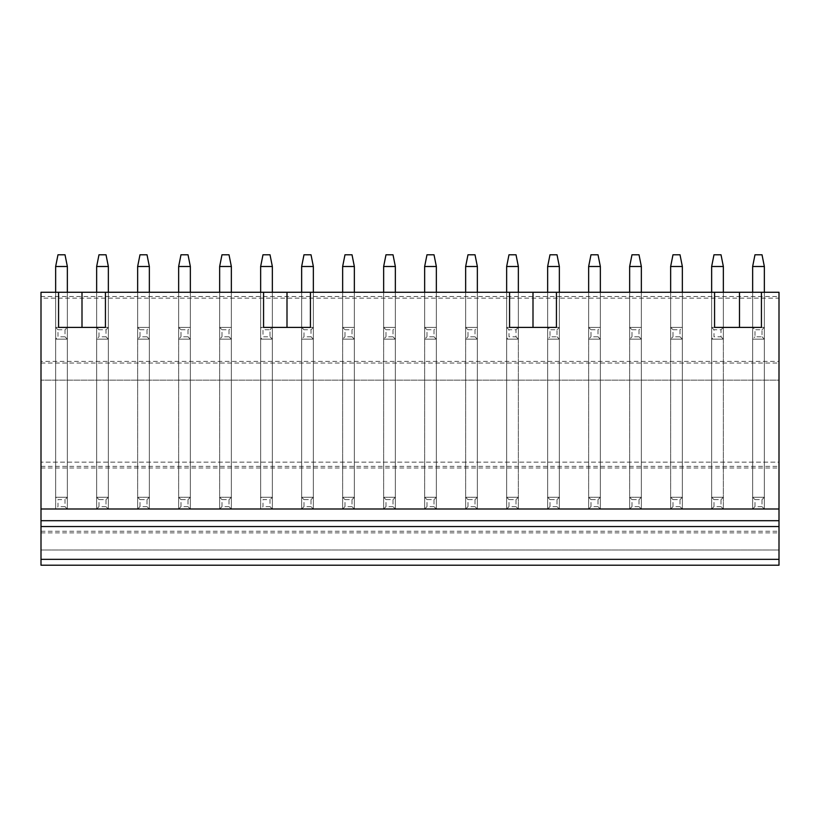 <?xml version="1.0" encoding="UTF-8"?>
<svg xmlns="http://www.w3.org/2000/svg" width="820" height="820" viewBox="0 0 820 820"><rect width="100%" height="100%" fill="white"/><g stroke="black" fill="none" stroke-linecap="round" stroke-linejoin="round"><path stroke-width="0.61" stroke-dasharray="4.1 3.07" d="M779 296.491L779 292.268L41 292.268L41 296.491L779 296.491L779 298.131L41 298.131L41 296.491M41 532.877L779 532.877L779 549.984L41 549.984L779 549.984L779 565.216L41 565.216L41 361.384L779 361.384L779 298.131M41 361.384L41 298.131M58.568 292.268L58.568 327.416L96.647 327.416L96.647 292.268L96.647 508.984L96.647 497.268L108.353 497.268L96.647 497.268L108.353 497.268L96.647 497.268L96.647 266.5L108.353 266.5L108.353 508.984L96.647 508.984L96.647 266.5L98.984 254.784L96.647 266.5L108.353 266.5L106.016 254.784L98.984 254.784L106.016 254.784L98.984 254.784L96.647 266.5L108.353 266.5L108.353 339.131L96.647 339.131L96.647 292.268L96.647 508.984L108.353 508.984L96.647 508.984L108.353 508.984L108.353 292.268L108.353 508.984L108.353 292.268L96.647 292.268L108.353 292.268L96.647 292.268L108.353 292.268L108.353 339.131L108.353 327.416L67.353 327.416L67.353 292.268L55.647 292.268L67.353 292.268L55.647 292.268L67.353 292.268L67.353 508.984L55.647 508.984L55.647 266.5L57.984 254.784L55.647 266.5L67.353 266.5L65.016 254.784L57.984 254.784L65.016 254.784L57.984 254.784L55.647 266.5L67.353 266.5L67.353 339.131L67.353 292.268L105.431 292.268L58.568 292.268L67.353 292.268L67.353 339.131L55.647 339.131L55.647 327.416L57.984 329.753L57.984 336.784L65.016 336.784L65.016 329.753L57.984 329.753M108.353 292.268L108.353 327.416L55.647 327.416L67.353 327.416L55.647 327.416L55.647 292.268L55.647 508.984L57.984 506.647L57.984 499.616L65.016 499.616L65.016 506.647L57.984 506.647M149.353 292.268L149.353 327.416L137.647 327.416L137.647 266.5L149.353 266.5L149.353 339.131L149.353 327.416L137.647 327.416L137.647 508.984L137.647 497.268L149.353 497.268L137.647 497.268L149.353 497.268L137.647 497.268L137.647 266.5L139.984 254.784L137.647 266.5L149.353 266.5L147.016 254.784L139.984 254.784L147.016 254.784L139.984 254.784L137.647 266.5L149.353 266.5L149.353 508.984L137.647 508.984L137.647 292.268L137.647 508.984L149.353 508.984L137.647 508.984L149.353 508.984L149.353 292.268L149.353 508.984L149.353 292.268L137.647 292.268L149.353 292.268L137.647 292.268L149.353 292.268L149.353 339.131L137.647 339.131L137.647 327.416L139.984 329.753L139.984 336.784L147.016 336.784L147.016 329.753L139.984 329.753M190.353 292.268L190.353 327.416L178.647 327.416L178.647 266.5L190.353 266.5L190.353 339.131L190.353 327.416L178.647 327.416L178.647 508.984L178.647 497.268L190.353 497.268L178.647 497.268L190.353 497.268L178.647 497.268L178.647 266.5L180.984 254.784L178.647 266.5L190.353 266.5L188.016 254.784L180.984 254.784L188.016 254.784L180.984 254.784L178.647 266.5L190.353 266.5L190.353 508.984L178.647 508.984L178.647 292.268L178.647 508.984L190.353 508.984L178.647 508.984L190.353 508.984L190.353 292.268L190.353 508.984L190.353 292.268L178.647 292.268L190.353 292.268L178.647 292.268L190.353 292.268L190.353 339.131L178.647 339.131L178.647 327.416L180.984 329.753L180.984 336.784L188.016 336.784L188.016 329.753L180.984 329.753M231.353 292.268L231.353 327.416L219.647 327.416L219.647 266.5L231.353 266.5L231.353 339.131L231.353 327.416L219.647 327.416L219.647 508.984L219.647 497.268L231.353 497.268L219.647 497.268L231.353 497.268L219.647 497.268L219.647 266.5L221.984 254.784L219.647 266.5L231.353 266.5L229.016 254.784L221.984 254.784L229.016 254.784L221.984 254.784L219.647 266.5L231.353 266.5L231.353 508.984L219.647 508.984L219.647 292.268L219.647 508.984L231.353 508.984L219.647 508.984L231.353 508.984L231.353 292.268L231.353 508.984L231.353 292.268L219.647 292.268L231.353 292.268L219.647 292.268L231.353 292.268L231.353 339.131L219.647 339.131L219.647 327.416L221.984 329.753L221.984 336.784L229.016 336.784L229.016 329.753L221.984 329.753M263.568 292.268L263.568 327.416L301.647 327.416L301.647 292.268L301.647 508.984L301.647 497.268L313.353 497.268L301.647 497.268L313.353 497.268L301.647 497.268L301.647 266.5L313.353 266.5L313.353 508.984L301.647 508.984L301.647 266.5L303.984 254.784L301.647 266.5L313.353 266.5L311.016 254.784L303.984 254.784L311.016 254.784L303.984 254.784L301.647 266.5L313.353 266.5L313.353 339.131L301.647 339.131L301.647 292.268L301.647 508.984L313.353 508.984L301.647 508.984L313.353 508.984L313.353 292.268L313.353 508.984L313.353 292.268L287 292.268L313.353 292.268L313.353 339.131L313.353 327.416L272.353 327.416L272.353 292.268L260.647 292.268L272.353 292.268L260.647 292.268L272.353 292.268L272.353 508.984L260.647 508.984L260.647 266.5L262.984 254.784L260.647 266.5L272.353 266.5L270.016 254.784L262.984 254.784L270.016 254.784L262.984 254.784L260.647 266.5L272.353 266.5L272.353 339.131L272.353 292.268L287 292.268L263.568 292.268L272.353 292.268L272.353 339.131L260.647 339.131L260.647 327.416L262.984 329.753L262.984 336.784L270.016 336.784L270.016 329.753L262.984 329.753M313.353 292.268L313.353 327.416L260.647 327.416L272.353 327.416L260.647 327.416L260.647 292.268L260.647 508.984L262.984 506.647L262.984 499.616L270.016 499.616L270.016 506.647L262.984 506.647M354.353 292.268L354.353 327.416L342.647 327.416L342.647 266.5L354.353 266.5L354.353 339.131L354.353 327.416L342.647 327.416L342.647 508.984L342.647 497.268L354.353 497.268L342.647 497.268L354.353 497.268L342.647 497.268L342.647 266.5L344.984 254.784L342.647 266.5L354.353 266.5L352.016 254.784L344.984 254.784L352.016 254.784L344.984 254.784L342.647 266.5L354.353 266.5L354.353 508.984L342.647 508.984L342.647 292.268L342.647 508.984L354.353 508.984L342.647 508.984L354.353 508.984L354.353 292.268L354.353 508.984L354.353 292.268L342.647 292.268L354.353 292.268L342.647 292.268L354.353 292.268L354.353 339.131L342.647 339.131L342.647 327.416L344.984 329.753L344.984 336.784L352.016 336.784L352.016 329.753L344.984 329.753M395.353 292.268L395.353 327.416L383.647 327.416L383.647 266.5L395.353 266.5L395.353 339.131L395.353 327.416L383.647 327.416L383.647 508.984L383.647 497.268L395.353 497.268L383.647 497.268L395.353 497.268L383.647 497.268L383.647 266.5L385.984 254.784L383.647 266.5L395.353 266.5L393.016 254.784L385.984 254.784L393.016 254.784L385.984 254.784L383.647 266.5L395.353 266.5L395.353 508.984L383.647 508.984L383.647 292.268L383.647 508.984L395.353 508.984L383.647 508.984L395.353 508.984L395.353 292.268L395.353 508.984L395.353 292.268L383.647 292.268L395.353 292.268L383.647 292.268L395.353 292.268L395.353 339.131L383.647 339.131L383.647 327.416L385.984 329.753L385.984 336.784L393.016 336.784L393.016 329.753L385.984 329.753M436.353 292.268L436.353 327.416L424.647 327.416L424.647 266.5L436.353 266.5L436.353 339.131L436.353 327.416L424.647 327.416L424.647 508.984L424.647 497.268L436.353 497.268L424.647 497.268L436.353 497.268L424.647 497.268L424.647 266.5L426.984 254.784L424.647 266.5L436.353 266.5L434.016 254.784L426.984 254.784L434.016 254.784L426.984 254.784L424.647 266.5L436.353 266.5L436.353 508.984L424.647 508.984L424.647 292.268L424.647 508.984L436.353 508.984L424.647 508.984L436.353 508.984L436.353 292.268L436.353 508.984L436.353 292.268L424.647 292.268L436.353 292.268L424.647 292.268L436.353 292.268L436.353 339.131L424.647 339.131L424.647 327.416L426.984 329.753L426.984 336.784L434.016 336.784L434.016 329.753L426.984 329.753M477.353 292.268L477.353 327.416L465.647 327.416L465.647 266.5L477.353 266.5L477.353 339.131L477.353 327.416L465.647 327.416L465.647 508.984L465.647 497.268L477.353 497.268L465.647 497.268L477.353 497.268L465.647 497.268L465.647 266.5L467.984 254.784L465.647 266.5L477.353 266.5L475.016 254.784L467.984 254.784L475.016 254.784L467.984 254.784L465.647 266.5L477.353 266.5L477.353 508.984L465.647 508.984L465.647 292.268L465.647 508.984L477.353 508.984L465.647 508.984L477.353 508.984L477.353 292.268L477.353 508.984L477.353 292.268L465.647 292.268L477.353 292.268L465.647 292.268L477.353 292.268L477.353 339.131L465.647 339.131L465.647 327.416L467.984 329.753L467.984 336.784L475.016 336.784L475.016 329.753L467.984 329.753M509.568 292.268L509.568 327.416L518.353 327.416L518.353 292.268L506.647 292.268L518.353 292.268L506.647 292.268L518.353 292.268L518.353 508.984L506.647 508.984L506.647 266.5L508.984 254.784L506.647 266.5L518.353 266.5L516.016 254.784L508.984 254.784L516.016 254.784L508.984 254.784L506.647 266.5L518.353 266.5L518.353 339.131L518.353 292.268L533 292.268L509.568 292.268L518.353 292.268L518.353 339.131L506.647 339.131L506.647 327.416L508.984 329.753L508.984 336.784L516.016 336.784L516.016 329.753L508.984 329.753M506.647 292.268L506.647 508.984L506.647 497.268L518.353 497.268L506.647 497.268L518.353 497.268L506.647 497.268L506.647 266.5L518.353 266.5L518.353 508.984L506.647 508.984L518.353 508.984L506.647 508.984L506.647 292.268L506.647 339.131L518.353 339.131L518.353 292.268L518.353 508.984L518.353 292.268L518.353 327.416L533 327.416L506.647 327.416L556.431 327.416L556.431 292.268L547.647 292.268L556.431 292.268M559.353 292.268L559.353 327.416L547.647 327.416L547.647 508.984L547.647 497.268L559.353 497.268L547.647 497.268L559.353 497.268L547.647 497.268L547.647 266.5L559.353 266.5L559.353 508.984L547.647 508.984L547.647 266.5L549.984 254.784L547.647 266.5L559.353 266.5L557.016 254.784L549.984 254.784L557.016 254.784L549.984 254.784L547.647 266.5L559.353 266.5L559.353 339.131L559.353 327.416L547.647 327.416L547.647 508.984L559.353 508.984L547.647 508.984L559.353 508.984L559.353 292.268L559.353 508.984L559.353 292.268L533 292.268L559.353 292.268L559.353 339.131L547.647 339.131L547.647 327.416L533 327.416L547.647 327.416L549.984 329.753L549.984 336.784L557.016 336.784L557.016 329.753L549.984 329.753M600.353 292.268L600.353 327.416L588.647 327.416L588.647 266.5L600.353 266.5L600.353 339.131L600.353 327.416L588.647 327.416L588.647 508.984L588.647 497.268L600.353 497.268L588.647 497.268L600.353 497.268L588.647 497.268L588.647 266.5L590.984 254.784L588.647 266.5L600.353 266.5L598.016 254.784L590.984 254.784L598.016 254.784L590.984 254.784L588.647 266.5L600.353 266.5L600.353 508.984L588.647 508.984L588.647 292.268L588.647 508.984L600.353 508.984L588.647 508.984L600.353 508.984L600.353 292.268L600.353 508.984L600.353 292.268L588.647 292.268L600.353 292.268L588.647 292.268L600.353 292.268L600.353 339.131L588.647 339.131L588.647 327.416L590.984 329.753L590.984 336.784L598.016 336.784L598.016 329.753L590.984 329.753M641.353 292.268L641.353 327.416L629.647 327.416L629.647 266.5L641.353 266.5L641.353 339.131L641.353 327.416L629.647 327.416L629.647 508.984L629.647 497.268L641.353 497.268L629.647 497.268L641.353 497.268L629.647 497.268L629.647 266.5L631.984 254.784L629.647 266.5L641.353 266.5L639.016 254.784L631.984 254.784L639.016 254.784L631.984 254.784L629.647 266.5L641.353 266.5L641.353 508.984L629.647 508.984L629.647 292.268L629.647 508.984L641.353 508.984L629.647 508.984L641.353 508.984L641.353 292.268L641.353 508.984L641.353 292.268L629.647 292.268L641.353 292.268L629.647 292.268L641.353 292.268L641.353 339.131L629.647 339.131L629.647 327.416L631.984 329.753L631.984 336.784L639.016 336.784L639.016 329.753L631.984 329.753M682.353 292.268L682.353 327.416L670.647 327.416L670.647 266.5L682.353 266.5L682.353 339.131L682.353 327.416L670.647 327.416L670.647 508.984L670.647 497.268L682.353 497.268L670.647 497.268L682.353 497.268L670.647 497.268L670.647 266.5L672.984 254.784L670.647 266.5L682.353 266.5L680.016 254.784L672.984 254.784L680.016 254.784L672.984 254.784L670.647 266.5L682.353 266.5L682.353 508.984L670.647 508.984L670.647 292.268L670.647 508.984L682.353 508.984L670.647 508.984L682.353 508.984L682.353 292.268L682.353 508.984L682.353 292.268L670.647 292.268L682.353 292.268L670.647 292.268L682.353 292.268L682.353 339.131L670.647 339.131L670.647 327.416L672.984 329.753L672.984 336.784L680.016 336.784L680.016 329.753L672.984 329.753M714.568 292.268L714.568 327.416L723.353 327.416L723.353 292.268L711.647 292.268L723.353 292.268L711.647 292.268L723.353 292.268L723.353 508.984L711.647 508.984L711.647 266.5L713.984 254.784L711.647 266.5L723.353 266.5L721.016 254.784L713.984 254.784L721.016 254.784L713.984 254.784L711.647 266.5L723.353 266.5L723.353 339.131L723.353 292.268L738 292.268L714.568 292.268L723.353 292.268L723.353 339.131L711.647 339.131L711.647 327.416L713.984 329.753L713.984 336.784L721.016 336.784L721.016 329.753L713.984 329.753M711.647 292.268L711.647 508.984L711.647 497.268L723.353 497.268L711.647 497.268L723.353 497.268L711.647 497.268L711.647 266.5L723.353 266.5L723.353 508.984L711.647 508.984L723.353 508.984L711.647 508.984L711.647 292.268L711.647 339.131L723.353 339.131L723.353 292.268L723.353 508.984L723.353 292.268L723.353 327.416L738 327.416L711.647 327.416L761.431 327.416L761.431 292.268L752.647 292.268L761.431 292.268M764.353 292.268L764.353 327.416L752.647 327.416L752.647 508.984L752.647 497.268L764.353 497.268L752.647 497.268L764.353 497.268L752.647 497.268L752.647 266.5L764.353 266.5L764.353 508.984L752.647 508.984L752.647 266.5L754.984 254.784L752.647 266.5L764.353 266.5L762.016 254.784L754.984 254.784L762.016 254.784L754.984 254.784L752.647 266.5L764.353 266.5L764.353 339.131L764.353 327.416L752.647 327.416L752.647 508.984L764.353 508.984L752.647 508.984L764.353 508.984L764.353 292.268L764.353 508.984L764.353 292.268L738 292.268L764.353 292.268L764.353 339.131L752.647 339.131L752.647 327.416L738 327.416L752.647 327.416L754.984 329.753L754.984 336.784L762.016 336.784L762.016 329.753L754.984 329.753M41 363.024L779 363.024L779 361.384M41 466.354L779 466.354L779 462.131L41 462.131L779 462.131L779 380.131L41 380.131L779 380.131L779 363.024M41 467.984L779 467.984L779 466.354M41 531.247L779 531.247L779 467.984M55.647 292.268L55.647 339.131L67.353 339.131L67.353 292.268L67.353 327.416L55.647 327.416L55.647 266.5L67.353 266.5L67.353 497.268L55.647 497.268L55.647 292.268L55.647 508.984L67.353 508.984L55.647 508.984L67.353 508.984L67.353 292.268L67.353 508.984L67.353 497.268L55.647 497.268L57.984 499.616M260.647 292.268L260.647 339.131L272.353 339.131L272.353 292.268L272.353 327.416L260.647 327.416L260.647 266.5L272.353 266.5L272.353 497.268L260.647 497.268L260.647 292.268L260.647 508.984L272.353 508.984L260.647 508.984L272.353 508.984L272.353 292.268L272.353 508.984L272.353 497.268L260.647 497.268L262.984 499.616M779 532.877L779 531.247M779 520.7L41 520.7M105.431 292.268L105.431 327.416L96.647 327.416L98.984 329.753L98.984 336.784L106.016 336.784L106.016 329.753L98.984 329.753M310.431 292.268L310.431 327.416L301.647 327.416L303.984 329.753L303.984 336.784L311.016 336.784L311.016 329.753L303.984 329.753M96.647 266.5L96.647 339.131L108.353 339.131L108.353 327.416L96.647 327.416L96.647 292.268L96.647 339.131L108.353 339.131L96.647 339.131L98.984 336.784M137.647 292.268L137.647 339.131L149.353 339.131L137.647 339.131L139.984 336.784M178.647 292.268L178.647 339.131L190.353 339.131L178.647 339.131L180.984 336.784M219.647 292.268L219.647 339.131L231.353 339.131L219.647 339.131L221.984 336.784M301.647 266.5L301.647 339.131L313.353 339.131L313.353 327.416L301.647 327.416L301.647 292.268L301.647 339.131L313.353 339.131L301.647 339.131L303.984 336.784M342.647 292.268L342.647 339.131L354.353 339.131L342.647 339.131L344.984 336.784M383.647 292.268L383.647 339.131L395.353 339.131L383.647 339.131L385.984 336.784M424.647 292.268L424.647 339.131L436.353 339.131L424.647 339.131L426.984 336.784M465.647 292.268L465.647 339.131L477.353 339.131L465.647 339.131L467.984 336.784M547.647 266.5L547.647 339.131L559.353 339.131L559.353 327.416L547.647 327.416L547.647 292.268L547.647 339.131L559.353 339.131L547.647 339.131L549.984 336.784M588.647 292.268L588.647 339.131L600.353 339.131L588.647 339.131L590.984 336.784M629.647 292.268L629.647 339.131L641.353 339.131L629.647 339.131L631.984 336.784M670.647 292.268L670.647 339.131L682.353 339.131L670.647 339.131L672.984 336.784M752.647 266.5L752.647 339.131L764.353 339.131L764.353 327.416L752.647 327.416L752.647 292.268L752.647 339.131L764.353 339.131L752.647 339.131L754.984 336.784M67.353 497.268L55.647 497.268L67.353 497.268L65.016 499.616M67.353 508.984L65.016 506.647M55.647 508.984L55.647 497.268M55.647 266.5L55.647 339.131L67.353 339.131L55.647 339.131L57.984 336.784M67.353 266.5L65.016 254.784L67.353 266.5L67.353 327.416L65.016 329.753M67.353 339.131L65.016 336.784M55.647 339.131L55.647 327.416M106.016 506.647L98.984 506.647L98.984 499.616L106.016 499.616L106.016 506.647L108.353 508.984M108.353 497.268L106.016 499.616M96.647 508.984L98.984 506.647M96.647 497.268L98.984 499.616M108.353 266.5L106.016 254.784L108.353 266.5L108.353 327.416L96.647 327.416L96.647 339.131M108.353 327.416L106.016 329.753M108.353 339.131L106.016 336.784M147.016 506.647L139.984 506.647L139.984 499.616L147.016 499.616L147.016 506.647L149.353 508.984M149.353 497.268L147.016 499.616M137.647 508.984L139.984 506.647M137.647 497.268L139.984 499.616M137.647 266.5L137.647 339.131L149.353 339.131L149.353 327.416L137.647 327.416L149.353 327.416L147.016 329.753M149.353 339.131L147.016 336.784M137.647 339.131L137.647 327.416M149.353 266.5L147.016 254.784L149.353 266.5L149.353 327.416M188.016 506.647L180.984 506.647L180.984 499.616L188.016 499.616L188.016 506.647L190.353 508.984M190.353 497.268L188.016 499.616M178.647 508.984L180.984 506.647M178.647 497.268L180.984 499.616M178.647 266.5L178.647 339.131L190.353 339.131L190.353 327.416L178.647 327.416L190.353 327.416L188.016 329.753M190.353 339.131L188.016 336.784M178.647 339.131L178.647 327.416M190.353 266.5L188.016 254.784L190.353 266.5L190.353 327.416M229.016 506.647L221.984 506.647L221.984 499.616L229.016 499.616L229.016 506.647L231.353 508.984M231.353 497.268L229.016 499.616M219.647 508.984L221.984 506.647M219.647 497.268L221.984 499.616M219.647 266.5L219.647 339.131L231.353 339.131L231.353 327.416L219.647 327.416L231.353 327.416L229.016 329.753M231.353 339.131L229.016 336.784M219.647 339.131L219.647 327.416M231.353 266.5L229.016 254.784L231.353 266.5L231.353 327.416M272.353 497.268L260.647 497.268L272.353 497.268L270.016 499.616M272.353 508.984L270.016 506.647M260.647 508.984L260.647 497.268M260.647 266.5L260.647 339.131L272.353 339.131L260.647 339.131L262.984 336.784M272.353 266.5L270.016 254.784L272.353 266.5L272.353 327.416L270.016 329.753M272.353 339.131L270.016 336.784M260.647 339.131L260.647 327.416M311.016 506.647L303.984 506.647L303.984 499.616L311.016 499.616L311.016 506.647L313.353 508.984M313.353 497.268L311.016 499.616M301.647 508.984L303.984 506.647M301.647 497.268L303.984 499.616M313.353 266.5L311.016 254.784L313.353 266.5L313.353 327.416L301.647 327.416L301.647 339.131M313.353 327.416L311.016 329.753M313.353 339.131L311.016 336.784M352.016 506.647L344.984 506.647L344.984 499.616L352.016 499.616L352.016 506.647L354.353 508.984M354.353 497.268L352.016 499.616M342.647 508.984L344.984 506.647M342.647 497.268L344.984 499.616M342.647 266.5L342.647 339.131L354.353 339.131L354.353 327.416L342.647 327.416L354.353 327.416L352.016 329.753M354.353 339.131L352.016 336.784M342.647 339.131L342.647 327.416M354.353 266.5L352.016 254.784L354.353 266.5L354.353 327.416M393.016 506.647L385.984 506.647L385.984 499.616L393.016 499.616L393.016 506.647L395.353 508.984M395.353 497.268L393.016 499.616M383.647 508.984L385.984 506.647M383.647 497.268L385.984 499.616M383.647 266.5L383.647 339.131L395.353 339.131L395.353 327.416L383.647 327.416L395.353 327.416L393.016 329.753M395.353 339.131L393.016 336.784M383.647 339.131L383.647 327.416M395.353 266.5L393.016 254.784L395.353 266.5L395.353 327.416M434.016 506.647L426.984 506.647L426.984 499.616L434.016 499.616L434.016 506.647L436.353 508.984M436.353 497.268L434.016 499.616M424.647 508.984L426.984 506.647M424.647 497.268L426.984 499.616M424.647 266.5L424.647 339.131L436.353 339.131L436.353 327.416L424.647 327.416L436.353 327.416L434.016 329.753M436.353 339.131L434.016 336.784M424.647 339.131L424.647 327.416M436.353 266.5L434.016 254.784L436.353 266.5L436.353 327.416M475.016 506.647L467.984 506.647L467.984 499.616L475.016 499.616L475.016 506.647L477.353 508.984M477.353 497.268L475.016 499.616M465.647 508.984L467.984 506.647M465.647 497.268L467.984 499.616M465.647 266.5L465.647 339.131L477.353 339.131L477.353 327.416L465.647 327.416L477.353 327.416L475.016 329.753M477.353 339.131L475.016 336.784M465.647 339.131L465.647 327.416M477.353 266.5L475.016 254.784L477.353 266.5L477.353 327.416M516.016 506.647L508.984 506.647L508.984 499.616L516.016 499.616L516.016 506.647L518.353 508.984M518.353 497.268L516.016 499.616M506.647 508.984L508.984 506.647M506.647 497.268L508.984 499.616M518.353 266.5L516.016 254.784L518.353 266.5L518.353 327.416L506.647 327.416L518.353 327.416L516.016 329.753M506.647 266.5L506.647 339.131L518.353 339.131L506.647 339.131L508.984 336.784M518.353 339.131L516.016 336.784M506.647 339.131L506.647 327.416M557.016 506.647L549.984 506.647L549.984 499.616L557.016 499.616L557.016 506.647L559.353 508.984M559.353 497.268L557.016 499.616M547.647 508.984L549.984 506.647M547.647 497.268L549.984 499.616M559.353 266.5L557.016 254.784L559.353 266.5L559.353 327.416L547.647 327.416L547.647 339.131M559.353 327.416L557.016 329.753M559.353 339.131L557.016 336.784M598.016 506.647L590.984 506.647L590.984 499.616L598.016 499.616L598.016 506.647L600.353 508.984M600.353 497.268L598.016 499.616M588.647 508.984L590.984 506.647M588.647 497.268L590.984 499.616M588.647 266.5L588.647 339.131L600.353 339.131L600.353 327.416L588.647 327.416L600.353 327.416L598.016 329.753M600.353 339.131L598.016 336.784M588.647 339.131L588.647 327.416M600.353 266.5L598.016 254.784L600.353 266.5L600.353 327.416M639.016 506.647L631.984 506.647L631.984 499.616L639.016 499.616L639.016 506.647L641.353 508.984M641.353 497.268L639.016 499.616M629.647 508.984L631.984 506.647M629.647 497.268L631.984 499.616M629.647 266.5L629.647 339.131L641.353 339.131L641.353 327.416L629.647 327.416L641.353 327.416L639.016 329.753M641.353 339.131L639.016 336.784M629.647 339.131L629.647 327.416M641.353 266.5L639.016 254.784L641.353 266.5L641.353 327.416M680.016 506.647L672.984 506.647L672.984 499.616L680.016 499.616L680.016 506.647L682.353 508.984M682.353 497.268L680.016 499.616M670.647 508.984L672.984 506.647M670.647 497.268L672.984 499.616M670.647 266.5L670.647 339.131L682.353 339.131L682.353 327.416L670.647 327.416L682.353 327.416L680.016 329.753M682.353 339.131L680.016 336.784M670.647 339.131L670.647 327.416M682.353 266.5L680.016 254.784L682.353 266.5L682.353 327.416M721.016 506.647L713.984 506.647L713.984 499.616L721.016 499.616L721.016 506.647L723.353 508.984M723.353 497.268L721.016 499.616M711.647 508.984L713.984 506.647M711.647 497.268L713.984 499.616M723.353 266.5L721.016 254.784L723.353 266.5L723.353 327.416L711.647 327.416L723.353 327.416L721.016 329.753M711.647 266.5L711.647 339.131L723.353 339.131L711.647 339.131L713.984 336.784M723.353 339.131L721.016 336.784M711.647 339.131L711.647 327.416M762.016 506.647L754.984 506.647L754.984 499.616L762.016 499.616L762.016 506.647L764.353 508.984M764.353 497.268L762.016 499.616M752.647 508.984L754.984 506.647M752.647 497.268L754.984 499.616M764.353 266.5L762.016 254.784L764.353 266.5L764.353 327.416L752.647 327.416L752.647 339.131M764.353 327.416L762.016 329.753M764.353 339.131L762.016 336.784"/><path stroke-width="1.23" d="M41 565.216L779 565.216L779 559.353L41 559.353L41 565.216M41 559.353L41 520.7L779 520.7L779 559.353M779 520.7L779 508.984L41 508.984L41 520.7M41 508.984L41 292.268L779 292.268L779 508.984M105.431 292.268L105.431 327.416L58.568 327.416L58.568 292.268M310.431 292.268L310.431 327.416L263.568 327.416L263.568 292.268M761.431 292.268L761.431 327.416L714.568 327.416L714.568 292.268M556.431 292.268L556.431 327.416L509.568 327.416L509.568 292.268M55.647 266.5L67.353 266.5L65.016 254.784L57.984 254.784L55.647 266.5L55.647 292.268M67.353 266.5L67.353 292.268M96.647 266.5L108.353 266.5L106.016 254.784L98.984 254.784L96.647 266.5L96.647 292.268M108.353 266.5L108.353 292.268M137.647 266.5L149.353 266.5L147.016 254.784L139.984 254.784L137.647 266.5L137.647 292.268M149.353 266.5L149.353 292.268M178.647 266.5L190.353 266.5L188.016 254.784L180.984 254.784L178.647 266.5L178.647 292.268M190.353 266.5L190.353 292.268M219.647 266.5L231.353 266.5L229.016 254.784L221.984 254.784L219.647 266.5L219.647 292.268M231.353 266.5L231.353 292.268M260.647 266.5L272.353 266.5L270.016 254.784L262.984 254.784L260.647 266.5L260.647 292.268M272.353 266.5L272.353 292.268M301.647 266.5L313.353 266.5L311.016 254.784L303.984 254.784L301.647 266.5L301.647 292.268M313.353 266.5L313.353 292.268M342.647 266.5L354.353 266.5L352.016 254.784L344.984 254.784L342.647 266.5L342.647 292.268M354.353 266.5L354.353 292.268M383.647 266.5L395.353 266.5L393.016 254.784L385.984 254.784L383.647 266.5L383.647 292.268M395.353 266.5L395.353 292.268M424.647 266.5L436.353 266.5L434.016 254.784L426.984 254.784L424.647 266.5L424.647 292.268M436.353 266.5L436.353 292.268M465.647 266.5L477.353 266.5L475.016 254.784L467.984 254.784L465.647 266.5L465.647 292.268M477.353 266.5L477.353 292.268M506.647 266.5L518.353 266.5L516.016 254.784L508.984 254.784L506.647 266.5L506.647 292.268M518.353 266.5L518.353 292.268M547.647 266.5L559.353 266.5L557.016 254.784L549.984 254.784L547.647 266.5L547.647 292.268M559.353 266.5L559.353 292.268M588.647 266.5L600.353 266.5L598.016 254.784L590.984 254.784L588.647 266.5L588.647 292.268M600.353 266.5L600.353 292.268M629.647 266.5L641.353 266.5L639.016 254.784L631.984 254.784L629.647 266.5L629.647 292.268M641.353 266.5L641.353 292.268M670.647 266.5L682.353 266.5L680.016 254.784L672.984 254.784L670.647 266.5L670.647 292.268M682.353 266.5L682.353 292.268M711.647 266.5L723.353 266.5L721.016 254.784L713.984 254.784L711.647 266.5L711.647 292.268M723.353 266.5L723.353 292.268M752.647 266.5L764.353 266.5L762.016 254.784L754.984 254.784L752.647 266.5L752.647 292.268M764.353 266.5L764.353 292.268M41 526.553L779 526.553M82 292.268L82 327.416M287 292.268L287 327.416M739.486 292.268L739.486 327.416M533 292.268L533 327.416"/></g></svg>
